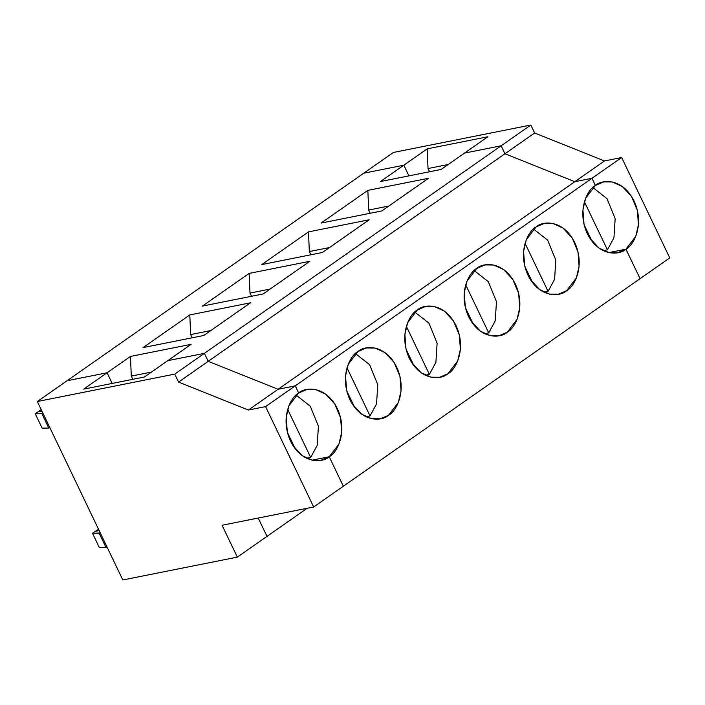 <?xml version="1.0" encoding="UTF-8"?>
<svg xmlns="http://www.w3.org/2000/svg" width="705" height="705" viewBox="0 0 705 705"><rect width="100%" height="100%" fill="white"/><g stroke="black" fill="none" stroke-linecap="round" stroke-linejoin="round"><path stroke-width="1.06" d="M363.745 173.201L393.425 152.447L530.821 125.032L501.149 145.785L504.965 153.752L574.804 181.705L591.98 178.286L621.66 157.523L604.485 160.951L574.804 181.705L604.485 160.951L534.637 132.998L504.965 153.752L534.637 132.998L530.821 125.032L534.637 132.998L604.485 160.951L621.66 157.523L669.75 257.907L640.078 278.66L669.75 257.907L621.66 157.523L591.98 178.286L595.417 185.45C601.638 179.387 622.436 177.607 634.051 200.978C645.031 224.78 633.398 245.684 625.952 249.182L635.725 236.413L638.448 224.728L637.346 210.354L631.513 196.404L622.259 186.464L612.275 181.969L603.621 181.916L595.417 185.45L591.98 178.286L574.804 181.705L504.965 153.752L501.149 145.785L464.507 153.1L487.869 136.752L427.186 148.861L403.824 165.208L408.935 175.862L403.824 165.208L363.745 173.201L403.824 165.208L427.186 148.861L428.032 168.53L427.186 148.861L487.869 136.752L464.507 153.1L501.149 145.785L530.821 125.032L393.425 152.447L37.339 401.524L122.829 579.968L237.329 557.126L222.066 525.26L313.663 506.983L265.574 406.609L295.245 385.846L278.07 389.275L208.222 361.321L204.406 353.355L174.734 374.108L178.55 382.075L208.222 361.321L178.55 382.075L248.398 410.028L278.07 389.275L248.398 410.028L265.574 406.609L248.398 410.028L178.55 382.075L174.734 374.108L37.339 401.524L67.01 380.77L107.081 372.769L83.719 389.116L107.081 372.769L67.01 380.77L363.745 173.201L403.824 165.208L363.745 173.201M584.401 201.806L607.419 249.843L613.94 237.841L615.165 218.638L606.979 198.607L592.835 187.539L606.979 198.607L615.165 218.638L613.94 237.841L607.419 249.843L584.401 201.806M584.172 224.886L592.05 241.33L584.172 224.886M603.286 250.663L607.419 249.843L603.286 250.663M608.82 252.601L625.952 249.182L640.078 278.66L625.952 249.182L608.82 252.601L625.952 249.182C619.73 255.245 598.942 257.025 587.318 233.663C576.337 209.852 587.97 188.949 595.417 185.45L591.98 178.286L574.804 181.705L278.07 389.275L295.245 385.846L265.574 406.609L313.663 506.983L222.066 525.26L237.329 557.126L267.001 536.373L258.224 518.043L267.001 536.373L237.329 557.126L122.829 579.968L37.339 401.524L174.734 374.108L204.406 353.355L167.764 360.66L144.402 377.008L83.719 389.116L144.402 377.008L167.764 360.66L204.406 353.355L208.222 361.321L278.07 389.275L295.245 385.846L298.682 393.02L288.9 405.789L286.186 417.475L287.287 431.848L293.121 445.798L302.375 455.738L312.359 460.233L321.013 460.286L329.217 456.752L312.077 460.171L329.217 456.752C322.996 462.815 302.198 464.586 290.583 441.224C279.603 417.422 291.227 396.518 298.682 393.02L295.245 385.846L591.98 178.286L295.245 385.846L298.682 393.02C304.904 386.957 325.692 385.177 337.307 408.539C348.296 432.35 336.664 453.253 329.217 456.752L343.335 486.23L313.663 506.983L343.335 486.23L329.217 456.752L338.99 443.974L341.705 432.297L340.603 417.924L334.778 403.974L325.525 394.033L315.532 389.539L306.878 389.477L298.682 393.02L295.245 385.846L278.07 389.275L574.804 181.705L504.965 153.752L501.149 145.785L204.406 353.355L208.222 361.321L504.965 153.752L208.222 361.321L278.07 389.275L208.222 361.321L204.406 353.355L501.149 145.785L464.507 153.1L441.145 169.438L380.453 181.546L403.824 165.208L380.453 181.546L441.145 169.438L464.507 153.1L501.149 145.785L504.965 153.752L574.804 181.705L591.98 178.286L595.417 185.45L585.643 198.228L582.92 209.905L584.022 224.278L589.856 238.228L599.109 248.169L609.102 252.663L617.747 252.725L625.952 249.182L608.82 252.601M429.574 171.747L428.032 168.53L448.186 164.512L428.032 168.53L429.574 171.747M43.067 413.482L41.903 413.712L48.777 428.058L49.932 427.82L48.777 428.058L41.903 413.712L43.067 413.482M41.912 411.086L37.999 411.87L35.25 413.791L41.903 413.712L35.25 413.791L37.999 411.87L41.912 411.086M42.124 428.129L35.25 413.791L42.124 428.129L48.777 428.058L42.124 428.129M99.37 547.626L92.505 533.288L95.254 531.359L92.505 533.288L99.37 547.626L106.032 547.556L99.37 547.626M107.186 547.318L106.032 547.556L107.186 547.318M100.322 532.98L99.158 533.209L106.032 547.556L99.158 533.209L92.505 533.288L100.322 532.98M99.167 530.583L95.254 531.359L99.167 530.583L95.254 531.359L98.541 529.27L95.254 531.359L99.167 530.583M112.192 383.432L107.081 372.769L112.192 383.432L107.081 372.769L130.451 356.43L191.134 344.322L167.764 360.66L191.134 344.322L130.451 356.43L107.081 372.769L112.192 383.432M310.676 457.404L317.197 445.41L318.422 426.199L310.244 406.177L296.1 395.1L310.244 406.177L318.422 426.199L317.197 445.41L310.676 457.404L287.666 409.367L310.676 457.404L306.543 458.232L310.676 457.404M40.758 409.94L37.999 411.87L40.758 409.94M192.183 337.801L190.641 334.584L189.795 314.915L143.062 347.6L203.754 335.492L250.478 302.806L203.754 335.492L143.062 347.6L189.795 314.915L250.478 302.806L189.795 314.915L190.641 334.584L192.183 337.801M151.443 372.081L131.297 376.1L132.831 379.316L131.297 376.1L130.451 356.43L131.297 376.1L151.443 372.081M640.078 278.66L343.335 486.23L640.078 278.66L625.952 249.182L640.078 278.66M287.429 432.456L295.307 448.9L287.429 432.456M358.025 351.504L348.252 364.282L345.529 375.959L346.631 390.332L352.465 404.282L361.718 414.223L371.711 418.717L380.356 418.779L388.561 415.236L398.334 402.458L401.057 390.781L399.955 376.408L394.121 362.458L384.868 352.518L374.884 348.023L366.23 347.962L358.025 351.504C364.247 345.441 385.045 343.661 396.659 367.023C407.64 390.834 396.007 411.738 388.561 415.236C382.339 421.299 361.55 423.079 349.927 399.717C338.946 375.906 350.579 355.003 358.025 351.504M355.443 353.593L369.587 364.661L377.774 384.692L376.549 403.894L370.028 415.897L365.895 416.717L370.028 415.897L376.549 403.894L377.774 384.692L369.587 364.661L355.443 353.593M312.077 460.171L329.217 456.752L343.335 486.23L329.217 456.752L312.077 460.171M258.224 518.043L267.001 536.373L307.16 508.279L267.001 536.373L258.224 518.043M417.378 309.988C423.599 303.934 444.388 302.154 456.012 325.516C466.992 349.319 455.36 370.222 447.913 373.72C441.691 379.783 420.894 381.564 409.279 358.202C398.299 334.39 409.922 313.487 417.378 309.988L407.596 322.767L404.881 334.443L405.983 348.816L411.817 362.767L421.07 372.707L431.055 377.201L439.708 377.263L447.913 373.72L457.686 360.951L460.4 349.266L459.299 334.893L453.474 320.951L444.22 311.002L434.227 306.508L425.573 306.455L417.378 309.988M476.721 268.482C482.943 262.419 503.74 260.638 515.355 284C526.335 307.812 514.703 328.706 507.256 332.214C501.035 338.268 480.246 340.048 468.622 316.686C457.642 292.883 469.274 271.98 476.721 268.482L466.948 281.251L464.225 292.936L465.326 307.301L471.16 321.251L480.413 331.2L490.407 335.686L499.052 335.747L507.256 332.214L517.029 319.435L519.752 307.75L518.651 293.386L512.817 279.436L503.564 269.486L493.579 265.001L484.925 264.939L476.721 268.482M536.073 226.966C542.295 220.903 563.084 219.123 574.707 242.485C585.688 266.296 574.055 287.199 566.609 290.698C560.387 296.761 539.589 298.541 527.975 275.17C516.994 251.368 528.627 230.464 536.073 226.966L526.3 239.735L523.577 251.421L524.679 265.794L530.512 279.744L539.766 289.685L549.75 294.179L558.404 294.232L566.609 290.698L576.382 277.92L579.096 266.243L577.994 251.87L572.169 237.92L562.916 227.979L552.923 223.485L544.278 223.423L536.073 226.966M167.764 360.66L204.406 353.355L167.764 360.66M67.01 380.77L107.081 372.769L67.01 380.77M249.147 273.399L309.83 261.291L263.097 293.976L202.414 306.085L249.147 273.399L202.414 306.085L263.097 293.976L309.83 261.291L249.147 273.399L249.993 293.068L249.147 273.399M308.49 231.883L369.173 219.775L322.449 252.469L261.758 264.578L308.49 231.883L261.758 264.578L322.449 252.469L369.173 219.775L308.49 231.883L309.336 251.562L308.49 231.883M367.843 190.376L428.525 178.268L381.793 210.954L321.11 223.062L367.843 190.376L321.11 223.062L381.793 210.954L428.525 178.268L367.843 190.376L368.689 210.046L367.843 190.376M354.659 407.384L346.781 390.94L354.659 407.384M347.01 367.851L370.028 415.897L347.01 367.851M251.526 296.285L249.993 293.068L251.526 296.285M210.795 330.566L190.641 334.584L210.795 330.566M414.796 312.077L428.94 323.146L437.118 343.176L435.893 362.379L429.371 374.381L425.238 375.201L429.371 374.381L435.893 362.379L437.118 343.176L428.94 323.146L414.796 312.077M414.011 365.869L406.133 349.424L414.011 365.869M406.362 326.344L429.371 374.381L406.362 326.344M310.879 254.769L309.336 251.562L310.879 254.769M270.138 289.05L249.993 293.068L270.138 289.05M474.139 270.561L488.283 281.63L496.47 301.661L495.245 320.863L488.724 332.866L484.591 333.694L488.724 332.866L495.245 320.863L496.47 301.661L488.283 281.63L474.139 270.561M473.355 324.353L465.476 307.909L473.355 324.353M465.705 284.829L488.724 332.866L465.705 284.829M370.231 213.262L368.689 210.046L370.231 213.262M329.491 247.543L309.336 251.562L329.491 247.543M533.491 229.055L547.635 240.123L555.813 260.154L554.588 279.356L548.067 291.35L543.934 292.178L548.067 291.35L554.588 279.356L555.813 260.154L547.635 240.123L533.491 229.055M532.707 282.846L524.828 266.402L532.707 282.846M525.058 243.313L548.067 291.35L525.058 243.313M408.935 175.862L403.824 165.208L408.935 175.862M388.834 206.027L368.689 210.046L388.834 206.027"/></g></svg>
